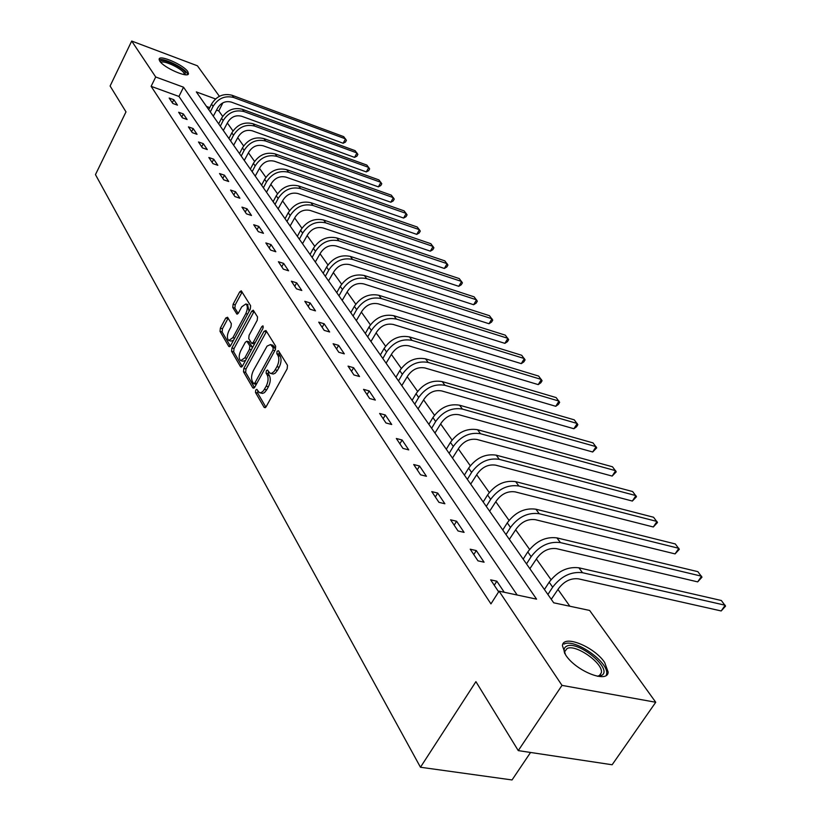 <?xml version="1.0" encoding="UTF-8"?>
<svg xmlns="http://www.w3.org/2000/svg" width="821" height="821" viewBox="0 0 821 821"><rect width="100%" height="100%" fill="white"/><g stroke="black" fill="none" stroke-linecap="round" stroke-linejoin="round"><path stroke-width="1.23" d="M255.721 390.057L255.485 392.469L264.146 407.401L266.127 406.734L287.165 368.814L287.483 365.304L278.463 350.721L277.057 351.244L276.831 353.666L277.991 355.534C279.397 358.592 279.048 362.307 276.954 366.669L274.163 371.41L271.823 373.278L269.986 373.237L267.472 369.994L266.343 370.743L266.107 373.155L267.246 375.053C268.621 378.132 268.272 381.837 266.199 386.168L263.438 390.847L261.14 392.674L259.344 392.633L256.829 389.328L255.721 390.057M257.804 390.827L257.671 393.054L265.871 407.144M279.212 351.932L279.027 354.282L280.177 356.16L277.991 355.534M268.457 371.472L268.293 373.76L269.432 375.649L267.246 375.053M187.783 71.581L188.491 73.705C188.163 78.416 163.779 67.774 159.777 61.134L159.13 59.081C159.643 54.453 183.627 64.962 187.783 71.581M604.656 662.475L608.156 672.081C607.817 683.821 575.849 671.055 565.638 654.953L562.416 645.665C563.144 634.14 594.178 646.599 604.656 662.475M227.571 317.255L225.754 318.025L220.367 328.123L220.028 331.376L228.751 346.411L230.588 345.682L250.302 309.055L250.621 305.74L241.251 290.798L239.701 291.886L233.113 304.232L232.784 307.495L236.889 314.084L238.418 313.017L241.723 306.859L245.879 303.965C247.829 305.802 247.809 309.004 245.828 313.591L232.866 337.677L228.813 340.479C226.873 338.632 226.883 335.42 228.864 330.853L230.999 326.871L231.327 323.597L227.571 317.255M215.513 98.951L196.332 91.911L553.713 602.799L589.632 610.444L655.743 702.263L612.138 764.762L518.267 750.61L475.913 681.646L420.465 767.245L95.462 174.616L125.993 111.882L110.106 86.01L131.699 41.05L197.43 65.803L219.392 96.303M518.267 750.61L562.005 685.381L499.076 591.161L536.585 599.156L183.535 87.211L155.703 76.989L131.699 41.05M517.168 595.009L178.947 96.447L151.126 86.338L490.948 603.887L499.076 591.161M151.126 86.338L155.703 76.989M243.827 368.424L243.498 371.81L252.817 387.871L254.746 387.184L275.353 349.674L275.682 346.226L265.973 330.545L264.034 331.315L243.827 368.424L245.982 369.019L245.653 372.395L254.489 387.594M240.584 366.792L231.563 351.265L231.902 347.95L251.667 311.272L253.248 310.184L257.548 316.927L257.219 320.272L249.081 335.307L248.753 338.663L251.719 343.363L253.289 342.295L261.827 326.573L262.956 325.814L262.956 328.4L242.462 366.084L240.584 366.792L241.6 367.069M420.465 767.245L512.037 779.95L530.561 752.457M504.248 592.259L496.828 581.196L490.66 579.852L498.645 591.838M484.082 562.2L476.293 550.583L470.207 549.198L477.966 560.835L484.082 562.2M464.081 532.377L456.599 521.232L450.596 519.816L458.036 530.971L464.081 532.377M444.879 503.766L437.706 493.072L431.774 491.615L438.927 502.319L444.879 503.766M426.448 476.293L419.562 466.02L413.702 464.522L420.568 474.815L426.448 476.293M408.745 449.898L402.116 440.015L396.338 438.496L402.937 448.389L408.745 449.898M391.709 424.508L385.336 414.995L379.63 413.456L385.973 422.969L391.709 424.508M375.32 400.073L369.173 390.919L363.539 389.349L369.655 398.513L375.32 400.073M359.526 376.531L353.615 367.716L348.053 366.125L353.943 374.961L359.526 376.531M344.317 353.851L338.611 345.354L333.121 343.742L338.796 352.26L344.317 353.851M329.642 331.982L324.131 323.772L318.712 322.15L324.192 330.37L329.642 331.982M315.48 310.872L310.164 302.949L304.807 301.317L310.092 309.24L315.48 310.872M301.8 290.49L296.668 282.835L291.373 281.193L296.484 288.848L301.8 290.49M288.592 270.786L283.625 263.387L278.401 261.735L283.337 269.144L288.592 270.786M275.815 251.749L271.012 244.596L265.85 242.934L270.622 250.087L275.815 251.749M263.459 233.328L258.81 226.401L253.71 224.738L258.328 231.666L263.459 233.328M251.503 215.502L246.998 208.791L241.959 207.128L246.433 213.829L251.503 215.502M239.917 198.241L235.565 191.745L230.578 190.061L234.909 196.558L239.917 198.241M228.7 181.513L224.472 175.212L219.546 173.539L223.753 179.83L228.7 181.513M217.822 165.298L213.727 159.192L208.852 157.509L212.926 163.615L217.822 165.298M207.272 149.576L203.3 143.654L198.487 141.971L202.438 147.893L207.272 149.576M197.04 134.316L193.181 128.569L188.42 126.886L192.258 132.633L197.04 134.316M187.106 119.507L183.36 113.934L178.65 112.251L182.375 117.824L187.106 119.507M177.459 105.129L173.816 99.71L169.167 98.027L172.779 103.446L177.459 105.129M569.866 606.237L557.982 589.468M551.024 579.647L536.39 559.009M529.586 549.403L515.691 529.802M509.02 520.391L495.802 501.744M489.275 492.528L476.703 474.795M470.3 465.764L458.334 448.882M452.053 440.025L440.651 423.934M434.494 415.252L423.626 399.919M417.591 391.391L407.216 376.767M401.295 368.403L391.401 354.446M385.583 346.236L376.131 332.905M370.415 324.839L361.384 312.103M355.77 304.18L347.139 292.009M341.618 284.22L333.367 272.582M327.948 264.926L320.046 253.792M314.72 246.259L307.157 235.596M301.912 228.197L294.677 217.986M289.515 210.71L282.588 200.929M277.508 193.756L270.858 184.386M265.86 177.336L259.498 168.356M254.572 161.409L248.465 152.798M243.621 145.953L237.762 137.692M232.99 130.95L227.366 123.027M222.665 116.387L218.786 110.917L216.59 110.117M209.745 107.633L206.512 106.453M655.743 702.263L562.005 685.381M218.786 110.917L222.891 102.82M178.947 96.447L183.535 87.211M496.828 581.196L494.252 585.24M476.293 550.583L473.789 554.575M456.599 521.232L454.167 525.173M437.706 493.072L435.346 496.951M419.562 466.02L417.253 469.848M402.116 440.015L399.868 443.792M385.336 414.995L383.15 418.731M369.173 390.919L367.049 394.603M353.615 367.716L351.542 371.349M338.611 345.354L336.579 348.946M324.131 323.772L322.16 327.322M310.164 302.949L308.234 306.449M296.668 282.835L294.78 286.293M283.625 263.387L281.777 266.804M271.012 244.596L269.206 247.963M258.81 226.401L257.045 229.736M246.998 208.791L245.274 212.085M235.565 191.745L233.862 194.998M224.472 175.212L222.809 178.434M213.727 159.192L212.095 162.373M203.3 143.654L201.709 146.795M193.181 128.569L191.621 131.678M183.36 113.934L181.821 117.003M173.816 99.71L172.318 102.748M260.113 392.838L262.576 393.423L264.495 392.592L266.661 389.883L264.465 389.287M269.432 375.649C270.807 378.727 270.468 382.432 268.385 386.753L266.661 389.883M270.735 373.442L273.239 374.048L275.199 373.196L277.406 370.425L275.209 369.819M280.177 356.16C281.593 359.208 281.244 362.923 279.15 367.274L277.406 370.425M266.517 331.427L245.982 369.019M253.515 383.469L254.869 382.986L272.921 350.095L273.147 347.683L270.53 344.563L267.082 346.103L253.422 370.528C251.39 374.787 251.031 378.44 252.365 381.478L253.515 383.469M255.7 384.054L256.326 384.31M275.507 349.377L275.333 348.309L273.147 347.683M272.346 345.118L275.333 348.309M242.216 366.484L233.698 351.86L231.563 351.265M254.12 311.395L234.036 348.545L233.698 351.86M251.924 343.414L254.51 343.937M240.697 350.793C238.685 355.442 238.685 358.726 240.707 360.645L244.843 357.843L249.492 349.284L249.82 345.918L246.875 341.208L245.315 342.275L240.697 350.793M241.271 360.799L242.852 361.24L245.551 360.409M252.191 348.207L251.975 346.524L249.82 345.918M248.814 341.762L251.975 346.524M229.336 340.633L230.937 341.084L233.451 340.356M249.071 311.344L247.511 304.447M242.133 292.019L235.217 304.858L234.888 308.111L238.131 313.468M228.125 318.209L222.47 328.728L222.132 331.982L230.342 346.082M551.271 599.299L558.629 588.472C564.222 581.196 570.831 577.984 578.477 578.846L721.197 610.957L725.189 605.231L582.5 572.709C571.026 571.395 561.082 576.209 552.677 587.169L547.905 594.496M721.197 610.957L725.538 606.144L721.341 600.5L578.897 567.804C567.444 566.469 557.531 571.262 549.167 582.192L544.415 589.509M597.442 676.268L599.669 675.447L601.362 672.727C603.558 663.317 575.367 643.572 566.993 648.59L564.756 651.576L564.848 653.732C563.442 650.027 564.017 647.533 566.562 646.24C577.563 639.877 613.133 668.91 601.865 675.252L597.472 676.278M606.278 675.314L606.616 674.041C609.285 662.362 574.423 637.958 564.006 644.095M160.372 61.903C159.418 57.008 181.42 66.275 185.197 72.32L185.238 74.814M184.407 74.629L183.863 72.895C180.702 67.815 162.455 59.584 161.029 62.622M187.701 74.516L186.972 72.987C183.309 67.127 162.681 57.367 159.141 59.851M529.873 568.717L537.026 558.034C542.465 550.86 548.951 547.73 556.494 548.654L697.686 581.873L701.575 576.209L560.404 542.599C549.075 541.193 539.325 545.883 531.146 556.679L526.507 563.904M697.686 581.873L701.976 577.184L697.871 571.662L556.956 537.899C545.647 536.472 535.918 541.142 527.78 551.917L523.162 559.122M509.348 539.366L516.296 528.827C521.602 521.756 527.965 518.708 535.405 519.693L675.078 553.898L678.854 548.315L539.212 513.72C528.026 512.222 518.462 516.799 510.488 527.441L505.993 534.574M675.078 553.898L679.306 549.331L675.293 543.943L535.897 509.205C524.732 507.686 515.188 512.242 507.265 522.864L502.78 529.976M489.634 511.196L496.397 500.789C501.559 493.821 507.819 490.855 515.157 491.882L653.321 526.979L656.995 521.458L518.862 485.991C507.819 484.421 498.429 488.875 490.66 499.363L486.289 506.403M653.321 526.979L657.488 522.525L653.567 517.251L515.67 481.65C504.658 480.059 495.289 484.503 487.561 494.971L483.2 501.99M470.69 484.113L477.278 473.85C482.317 466.975 488.454 464.081 495.71 465.168L632.365 501.056L635.947 495.607L499.301 459.35C488.413 457.697 479.177 462.049 471.613 472.393L467.354 479.341M632.365 501.056L636.48 496.715L632.642 491.553L496.243 455.173C485.375 453.52 476.17 457.851 468.627 468.165L464.388 475.102M452.474 458.077L458.898 447.948C463.803 441.164 469.838 438.342 477.001 439.471L612.168 476.077L615.658 470.69L480.501 433.724C469.745 432.01 460.684 436.259 453.295 446.46L449.149 453.315M612.168 476.077L616.232 471.839L612.476 466.78L477.555 429.711C466.821 427.987 457.779 432.215 450.431 442.396L446.296 449.241M434.945 433.016L441.205 423.02C445.998 416.329 451.919 413.568 458.99 414.738L592.69 451.991L596.097 446.665L462.397 409.074C451.786 407.298 442.878 411.444 435.674 421.501L431.63 428.275M592.69 451.991L596.713 447.845L593.029 442.899L459.565 405.205C448.974 403.429 440.087 407.555 432.913 417.591L428.88 424.344M418.063 408.879L424.159 399.006C428.839 392.417 434.668 389.718 441.647 390.919L573.9 428.736L577.225 423.482L444.972 385.326C434.494 383.499 425.74 387.553 418.7 397.477L414.759 404.158M573.9 428.736L576.537 426.797L577.861 424.693L574.259 419.839L442.242 381.601C431.784 379.774 423.051 383.807 416.042 393.711L412.111 400.371M401.787 385.613L407.739 375.874C412.316 369.368 418.043 366.73 424.939 367.962L555.755 406.292L558.998 401.1L428.182 362.441C417.827 360.573 409.217 364.534 402.341 374.314L398.503 380.913M555.755 406.292L558.372 404.414L559.665 402.331L556.135 397.58L425.545 358.849C415.21 356.971 406.631 360.922 399.776 370.682L395.948 377.27M386.096 363.18L391.904 353.564C396.379 347.139 402.013 344.563 408.817 345.826L538.227 384.608L541.388 379.466L411.988 340.366C401.767 338.457 393.29 342.326 386.578 351.983L382.822 358.5M538.227 384.608L540.823 382.781L542.086 380.739L538.627 376.069L409.443 336.908C399.242 334.989 390.796 338.847 384.095 348.484L380.359 354.98M370.948 341.526L376.623 332.033C380.995 325.701 386.547 323.176 393.259 324.459L521.273 363.631L524.373 358.561L396.358 319.071C386.26 317.122 377.927 320.908 371.359 330.442L367.695 336.877M521.273 363.631L523.86 361.876L525.091 359.855L521.694 355.277L393.895 315.736C383.828 313.776 375.515 317.553 368.968 327.056L365.314 333.48M356.324 320.621L361.876 311.241C366.145 304.991 371.605 302.518 378.245 303.832L504.884 343.352L507.912 338.344L381.262 298.516C371.287 296.525 363.087 300.24 356.663 309.64L353.081 315.993M504.884 343.352L507.44 341.659L508.651 339.648L505.315 335.163L378.892 295.283C368.937 293.292 360.758 296.986 354.354 306.377L350.793 312.709M342.193 300.414L347.622 291.157C351.809 284.99 357.176 282.568 363.734 283.902L489.018 323.731L491.974 318.774L366.679 278.647C356.827 276.626 348.761 280.259 342.47 289.546L338.97 295.817M489.018 323.731L491.563 322.078L492.744 320.098L489.47 315.695L364.391 275.528C354.559 273.506 346.513 277.118 340.243 286.385L336.754 292.645M328.523 280.885L333.839 271.741C337.934 265.645 343.229 263.274 349.705 264.629L473.655 304.724L476.549 299.819L352.589 259.436C342.86 257.394 334.906 260.955 328.749 270.119L325.332 276.308M473.655 304.724L476.18 303.123L477.329 301.174L474.117 296.843L350.372 256.419C340.653 254.366 332.731 257.917 326.594 267.061L323.187 273.249M315.315 261.991L320.508 252.96C324.521 246.936 329.734 244.617 336.128 245.982L458.775 286.313L461.597 281.459L338.95 240.861C329.334 238.788 321.514 242.277 315.48 251.329L312.134 257.445M458.775 286.313L461.269 284.764L462.408 282.824L459.247 278.576L336.805 237.946C327.21 235.863 319.41 239.342 313.386 248.373L310.061 254.479M302.518 243.704L307.608 234.775C311.539 228.843 316.67 226.565 322.992 227.951L444.346 268.457L447.117 263.674L325.752 222.881C316.259 220.787 308.552 224.205 302.631 233.143L299.357 239.188M444.346 268.457L446.829 266.958L447.938 265.05L444.838 260.873L323.679 220.059C314.197 217.955 306.51 221.362 300.609 230.28L297.356 236.315M290.131 226.001L295.119 217.175C298.977 211.315 304.027 209.078 310.276 210.474L430.358 251.154L433.067 246.413L312.975 205.476C303.585 203.362 296.001 206.707 290.193 215.533L286.991 221.506M430.358 251.154L432.821 249.697L433.899 247.809L430.861 243.704L310.964 202.736C301.594 200.611 294.021 203.957 288.243 212.762L285.051 218.725M278.134 208.842L283.009 200.129C286.796 194.331 291.773 192.145 297.951 193.551L416.781 234.365L419.439 229.675L300.599 188.604C291.322 186.47 283.84 189.764 278.155 198.477L275.014 204.388M416.781 234.365L419.223 232.948L420.29 231.081L417.294 227.037L298.649 185.957C289.392 183.812 281.921 187.096 276.256 195.798L273.126 201.689M266.497 192.206L271.279 183.596C274.994 177.87 279.899 175.725 286.006 177.141L403.604 218.058L406.21 213.429L288.602 172.256C279.427 170.111 272.059 173.334 266.476 181.944L263.397 187.783M403.604 218.058L406.036 216.693L407.072 214.845L404.127 210.874L286.714 169.68C277.56 167.535 270.201 170.758 264.639 179.347L261.571 185.166M255.218 176.084L259.908 167.566C263.551 161.911 268.395 159.808 274.43 161.234L390.817 202.233L393.372 197.656L276.964 156.401C267.903 154.245 260.626 157.416 255.157 165.914L252.139 171.681M390.817 202.233L393.218 200.909L394.234 199.072L391.34 195.172L275.138 153.907C266.086 151.741 258.831 154.902 253.371 163.389L250.364 169.147M244.268 160.434L248.866 152.018C252.447 146.436 257.219 144.363 263.192 145.799L378.389 186.86L380.893 182.324L265.676 141.027C256.716 138.852 249.543 141.961 244.165 150.366L241.22 156.072M378.389 186.86L380.77 185.567L381.775 183.76L378.922 179.912L263.9 138.605C254.951 136.419 247.798 139.529 242.441 147.913L239.496 153.609M233.646 145.245L238.162 136.922C241.672 131.401 246.382 129.369 252.283 130.816L366.31 171.917L368.762 167.433L254.715 126.095C245.859 123.909 238.788 126.968 233.503 135.27L230.609 140.904M366.31 171.917L368.67 170.655L369.655 168.869L366.854 165.083L252.991 123.745C244.145 121.549 237.095 124.607 231.83 132.889L228.946 138.523M223.322 130.498L227.756 122.267C231.204 116.808 235.853 114.807 241.682 116.264L354.559 157.386L356.971 152.952L244.083 111.594C235.319 109.398 228.341 112.405 223.158 120.615L220.315 126.188M354.559 157.386L356.909 156.164L357.874 154.389L355.113 150.664L242.4 109.316C233.657 107.11 226.699 110.117 221.526 118.306L218.694 123.868M213.306 116.161L217.647 108.033C221.044 102.635 225.621 100.665 231.389 102.122L343.137 143.254L345.508 138.862L233.739 97.514C225.077 95.308 218.191 98.263 213.101 106.371L210.309 111.892M343.137 143.254L345.467 142.064L346.411 140.319L343.701 136.645L232.117 95.287C223.466 93.091 216.59 96.036 211.51 104.134L208.739 109.634M257.671 393.054L255.485 392.469M279.027 354.282L276.831 353.666M268.293 373.76L266.107 373.155M268.385 386.753L266.199 386.168M279.15 367.274L276.954 366.669M265.286 407.698L264.146 407.401M266.189 331.941L264.034 331.315M253.894 388.159L252.817 387.871M245.653 372.395L243.498 371.81M256.778 383.499L254.869 382.986M274.83 350.639L272.921 350.095M274.132 346.359L271.946 345.733M234.036 348.545L231.902 347.95M253.802 311.898L251.667 311.272M255.115 342.809L253.289 342.295M263.356 327.025L261.827 326.573M246.669 358.346L244.843 357.843M251.318 349.797L249.492 349.284M249.348 342.141L247.203 341.526M234.632 338.17L232.866 337.677M247.583 314.104L245.828 313.591M237.485 314.053L236.581 313.786M234.888 308.111L232.784 307.495M235.217 304.858L233.113 304.232M241.815 292.512L239.701 291.886M229.706 346.678L228.751 346.411M222.132 331.982L220.028 331.376M222.47 328.728L220.367 328.123M227.858 318.63L225.754 318.025M552.677 587.169L549.167 582.192M582.5 572.709L578.897 567.804M531.146 556.679L527.78 551.917M560.404 542.599L556.956 537.899M510.488 527.441L507.265 522.864M539.212 513.72L535.897 509.205M490.66 499.363L487.561 494.971M518.862 485.991L515.67 481.65M471.613 472.393L468.627 468.165M499.301 459.35L496.243 455.173M453.295 446.46L450.431 442.396M480.501 433.724L477.555 429.711M435.674 421.501L432.913 417.591M462.397 409.074L459.565 405.205M418.7 397.477L416.042 393.711M444.972 385.326L442.242 381.601M402.341 374.314L399.776 370.682M428.182 362.441L425.545 358.849M386.578 351.983L384.095 348.484M411.988 340.366L409.443 336.908M371.359 330.442L368.968 327.056M396.358 319.071L393.895 315.736M356.663 309.64L354.354 306.377M381.262 298.516L378.892 295.283M342.47 289.546L340.243 286.385M366.679 278.647L364.391 275.528M328.749 270.119L326.594 267.061M352.589 259.436L350.372 256.419M315.48 251.329L313.386 248.373M338.95 240.861L336.805 237.946M302.631 233.143L300.609 230.28M325.752 222.881L323.679 220.059M290.193 215.533L288.243 212.762M312.975 205.476L310.964 202.736M278.155 198.477L276.256 195.798M300.599 188.604L298.649 185.957M266.476 181.944L264.639 179.347M288.602 172.256L286.714 169.68M255.157 165.914L253.371 163.389M276.964 156.401L275.138 153.907M244.165 150.366L242.441 147.913M265.676 141.027L263.9 138.605M233.503 135.27L231.83 132.889M254.715 126.095L252.991 123.745M223.158 120.615L221.526 118.306M244.083 111.594L242.4 109.316M213.101 106.371L211.51 104.134M233.739 97.514L232.117 95.287M255.947 384.3L253.925 383.756M273.034 345.313L270.858 344.697M249.02 341.813L246.875 341.208M248.004 304.601L245.879 303.965M599.669 675.447L601.865 675.252M599.012 676.196L599.371 675.662M599.412 675.611L601.362 672.727"/></g></svg>

